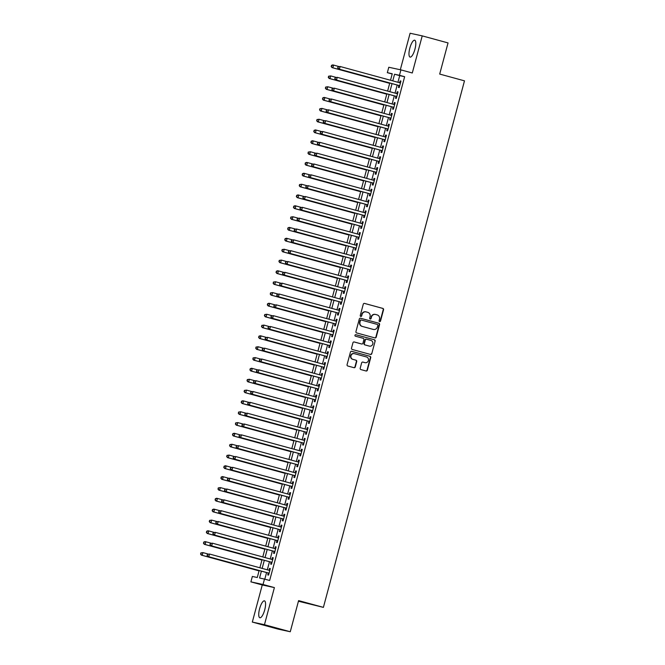 <?xml version="1.0" encoding="UTF-8"?>
<svg xmlns="http://www.w3.org/2000/svg" width="665" height="665" viewBox="0 0 665 665"><rect width="100%" height="100%" fill="white"/><g stroke="black" fill="none" stroke-linecap="round" stroke-linejoin="round"><path stroke-width="1" d="M379.615 321.594A0.773 0.732 102.2 0 0 380.521 321.045L383.547 309.74A1.097 1.047 102.2 0 0 382.824 308.402L364.578 303.423A1.097 1.047 102.2 0 0 363.273 304.204L360.247 315.509A0.773 0.732 102.2 0 0 360.796 316.457A0.773 0.732 102.2 0 0 361.669 315.892L362.059 314.429A3.525 3.358 102.2 0 1 366.216 311.918L367.737 312.334A3.525 3.358 102.2 0 1 370.064 316.615L369.674 318.078A0.773 0.732 102.2 0 0 370.222 319.025A0.773 0.732 102.2 0 0 371.095 318.469L371.486 317.006A3.525 3.358 102.2 0 1 375.642 314.487L377.163 314.902A3.525 3.358 102.2 0 1 379.491 319.192L379.1 320.655A0.773 0.732 102.2 0 0 379.615 321.594M379.491 321.544A0.773 0.732 102.2 0 0 380.197 320.971L383.223 309.674A1.097 1.047 102.2 0 0 382.491 308.336L364.387 303.39M360.638 316.399A0.773 0.732 102.2 0 0 361.336 315.825L362.059 314.429M370.064 318.976A0.773 0.732 102.2 0 0 370.762 318.394L371.486 317.006M264.72 609.855A8.753 2.61 -74.7 0 0 264.462 600.861A8.753 2.61 -74.7 0 0 259.599 608.749A8.753 2.61 -74.7 0 0 259.857 617.743A8.753 2.61 -74.7 0 0 264.72 609.855M414.943 49.202A8.753 2.61 -74.7 0 0 414.686 40.208A8.753 2.61 -74.7 0 0 409.831 48.096A8.753 2.61 -74.7 0 0 410.081 57.09A8.753 2.61 -74.7 0 0 414.943 49.202M360.206 368.244A1.097 1.047 102.2 0 0 360.929 369.59L366.049 370.987A1.097 1.047 102.2 0 0 367.354 370.197L370.713 357.654A1.097 1.047 102.2 0 0 369.981 356.307L351.735 351.328A1.097 1.047 102.2 0 0 350.438 352.118L347.08 364.661A1.097 1.047 102.2 0 0 347.803 365.999L353.988 367.695A1.097 1.047 102.2 0 0 355.285 366.905L356.723 361.536A1.097 1.047 102.2 0 0 355.999 360.197L352.932 359.358A2.943 2.81 102.2 0 1 350.962 355.841A2.943 2.81 102.2 0 1 354.453 353.672L366.465 356.947A2.943 2.81 102.2 0 1 368.435 360.463A2.943 2.81 102.2 0 1 364.944 362.641L362.94 362.093A1.097 1.047 102.2 0 0 361.644 362.874L360.206 368.244M290.264 631.75L278.136 629.123L252.318 622.074L264.454 624.701L290.264 631.75L298.61 600.603L323.398 607.369L464.486 80.847L439.698 74.073L448.044 42.926L422.225 35.877L412.283 72.984L400.92 69.883L399.474 75.303L404.636 76.708L269.649 580.487L264.487 579.074L263.032 584.493L250.904 581.867L252.351 576.447L257.272 577.511L259.142 570.528M264.454 624.701L274.396 587.594L263.032 584.493M374.91 337.911A1.097 1.047 102.2 0 0 376.215 337.13L379.574 324.578A1.097 1.047 102.2 0 0 378.842 323.24L360.596 318.252A1.097 1.047 102.2 0 0 359.3 319.042L355.941 331.594A1.097 1.047 102.2 0 0 356.664 332.932L374.91 337.911M375.143 341.112L371.785 353.664A1.097 1.047 102.2 0 1 370.48 354.453L352.234 349.466A1.097 1.047 102.2 0 1 351.511 348.128L352.949 342.758A1.097 1.047 102.2 0 1 354.246 341.968L361.644 343.988A1.097 1.047 102.2 0 0 362.94 343.207L363.896 339.64A1.097 1.047 102.2 0 0 363.173 338.302L355.467 336.199A0.773 0.732 102.2 0 1 354.952 335.276A0.773 0.732 102.2 0 1 355.866 334.711L374.412 339.773A1.097 1.047 102.2 0 1 375.143 341.112L371.785 353.664M422.225 35.877L410.097 33.25L400.313 69.75M398.9 85.494L398.393 87.389L399.208 87.572L400.953 81.072L400.131 80.897L399.632 82.743M395.991 96.334L395.484 98.229L396.307 98.403L398.044 91.903L397.229 91.728L396.731 93.582M393.09 107.165L392.583 109.06L393.406 109.243L395.143 102.743L394.328 102.56L393.83 104.413M390.189 117.996L389.682 119.891L390.496 120.074L392.242 113.574L391.419 113.391L390.929 115.244M387.288 128.835L386.781 130.731L387.595 130.905L389.341 124.405L388.518 124.23L388.019 126.084M384.378 139.667L383.871 141.562L384.694 141.736L386.44 135.236L385.617 135.061L385.118 136.915M381.477 150.498L380.97 152.393L381.793 152.576L383.53 146.076L382.716 145.893L382.217 147.746M378.576 161.337L378.069 163.233L378.892 163.407L380.629 156.907L379.806 156.732L379.316 158.586M375.675 172.169L375.168 174.064L375.983 174.238L377.728 167.738L376.905 167.563L376.415 169.417M372.774 183L372.259 184.895L373.082 185.078L374.827 178.577L374.004 178.395L373.506 180.248M369.865 193.839L369.358 195.734L370.181 195.909L371.918 189.409L371.103 189.234L370.604 191.088M366.964 204.67L366.457 206.566L367.279 206.74L369.017 200.24L368.202 200.065L367.703 201.919M364.063 215.502L363.556 217.397L364.37 217.58L366.116 211.079L365.293 210.896L364.802 212.75M361.162 226.341L360.654 228.236L361.469 228.411L363.215 221.91L362.392 221.736L361.893 223.59M358.252 237.172L357.745 239.068L358.568 239.242L360.305 232.742L359.491 232.567L358.992 234.421M355.351 248.003L354.844 249.899L355.667 250.082L357.404 243.581L356.59 243.398L356.091 245.252M352.45 258.843L351.943 260.738L352.766 260.913L354.503 254.412L353.68 254.238L353.19 256.091M349.549 269.674L349.042 271.569L349.857 271.744L351.602 265.244L350.779 265.069L350.28 266.923M346.648 280.505L346.132 282.401L346.955 282.583L348.701 276.083L347.878 275.9L347.379 277.754M343.738 291.345L343.231 293.24L344.054 293.415L345.792 286.914L344.977 286.74L344.478 288.593M340.837 302.176L340.33 304.071L341.153 304.246L342.891 297.745L342.076 297.571L341.577 299.425M337.936 313.007L337.429 314.902L338.244 315.085L339.99 308.585L339.167 308.402L338.676 310.256M335.035 323.847L334.528 325.742L335.343 325.916L337.089 319.416L336.266 319.242L335.767 321.095M332.126 334.678L331.619 336.573L332.442 336.748L334.179 330.247L333.365 330.073L332.866 331.926M329.225 345.509L328.718 347.404L329.541 347.587L331.278 341.087L330.463 340.904L329.965 342.758M326.324 356.34L325.817 358.244L326.631 358.418L328.377 351.918L327.554 351.743L327.064 353.597M323.423 367.18L322.916 369.075L323.73 369.25L325.476 362.749L324.653 362.575L324.154 364.428M320.522 378.011L320.006 379.906L320.829 380.089L322.575 373.589L321.752 373.406L321.253 375.26M317.612 388.842L317.105 390.746L317.928 390.92L319.666 384.42L318.851 384.245L318.352 386.091M314.711 399.682L314.204 401.577L315.027 401.751L316.764 395.251L315.95 395.077L315.451 396.93M311.81 410.513L311.303 412.408L312.118 412.591L313.863 406.091L313.04 405.908L312.55 407.761M308.909 421.344L308.402 423.248L309.217 423.422L310.962 416.922L310.139 416.747L309.641 418.593M306 432.183L305.493 434.079L306.316 434.253L308.053 427.753L307.238 427.578L306.74 429.432M303.099 443.015L302.592 444.91L303.415 445.093L305.152 438.592L304.337 438.41L303.839 440.263M300.198 453.846L299.691 455.741L300.505 455.924L302.251 449.424L301.428 449.241L300.937 451.094M297.297 464.685L296.79 466.581L297.604 466.755L299.35 460.255L298.527 460.08L298.028 461.934M294.396 475.517L293.88 477.412L294.703 477.595L296.449 471.094L295.626 470.911L295.127 472.765M291.486 486.348L290.979 488.243L291.802 488.426L293.539 481.925L292.725 481.743L292.226 483.596M288.585 497.187L288.078 499.082L288.901 499.257L290.638 492.757L289.824 492.582L289.325 494.436M285.684 508.018L285.177 509.914L285.992 510.088L287.737 503.588L286.914 503.413L286.424 505.267M282.783 518.85L282.276 520.745L283.091 520.928L284.836 514.427L284.013 514.245L283.514 516.098M279.874 529.689L279.366 531.584L280.189 531.759L281.927 525.259L281.112 525.084L280.613 526.938M276.973 540.52L276.465 542.416L277.288 542.59L279.026 536.09L278.211 535.915L277.712 537.769M274.071 551.351L273.564 553.247L274.379 553.43L276.125 546.929L275.302 546.746L274.811 548.6M271.17 562.191L270.663 564.086L271.478 564.261L273.224 557.76L272.401 557.586L271.902 559.44M404.636 76.708L399.715 75.644L397.936 82.285M397.196 85.037L395.035 93.117M394.295 95.868L392.134 103.948M391.394 106.699L389.225 114.787M388.493 117.539L386.323 125.619M385.592 128.37L383.422 136.45M382.683 139.201L380.521 147.289M379.781 150.041L377.62 158.12M376.88 160.872L374.711 168.952M373.979 171.703L371.81 179.791M371.07 182.543L368.909 190.622M368.169 193.374L366.008 201.453M365.268 204.205L363.098 212.293M362.367 215.044L360.197 223.124M359.466 225.876L357.296 233.955M356.556 236.707L354.395 244.795M353.655 247.546L351.494 255.626M350.754 258.377L348.585 266.457M347.853 269.209L345.684 277.297M344.944 280.04L342.783 288.128M342.043 290.879L339.882 298.959M339.142 301.711L336.972 309.79M336.241 312.542L334.071 320.63M333.34 323.381L331.17 331.461M330.43 334.212L328.269 342.292M327.529 345.044L325.368 353.132M324.628 355.883L322.459 363.963M321.727 366.714L319.557 374.794M318.818 377.545L316.656 385.634M315.917 388.385L313.755 396.465M313.016 399.216L310.846 407.296M310.114 410.047L307.945 418.135M307.213 420.887L305.044 428.967M304.304 431.718L302.143 439.798M301.403 442.549L299.242 450.637M298.502 453.389L296.332 461.468M295.601 464.22L293.431 472.3M292.691 475.051L290.53 483.139M289.79 485.891L287.629 493.97M286.889 496.722L284.72 504.801M283.988 507.553L281.819 515.641M281.079 518.392L278.918 526.472M278.178 529.224L276.017 537.303M275.277 540.055L273.115 548.143M272.376 550.894L270.206 558.974M269.475 561.726L267.305 569.805M266.565 572.557L264.803 579.165M268.269 573.022L267.754 574.917L268.577 575.092L270.322 568.592L269.5 568.417L269.001 570.271M298.444 601.235L323.398 607.369M274.396 587.594L262.259 584.967L252.318 622.074M262.259 584.967L250.904 581.867M392.192 73.998L387.338 72.668L388.792 67.256L400.92 69.883M261.403 571.152L259.566 578.01L264.487 579.074M399.474 75.303L394.553 74.239L392.774 80.872M392.034 83.624L389.873 91.704M389.133 94.455L386.972 102.543M386.232 105.294L384.062 113.374M383.331 116.126L381.161 124.205M380.422 126.957L378.26 135.045M377.521 137.796L375.359 145.876M374.619 148.628L372.45 156.707M371.718 159.459L369.549 167.547M368.809 170.298L366.648 178.378M365.908 181.129L363.747 189.209M363.007 191.961L360.846 200.049M360.106 202.8L357.936 210.88M357.205 213.631L355.035 221.711M354.295 224.462L352.134 232.55M351.394 235.302L349.233 243.382M348.493 246.133L346.324 254.213M345.592 256.964L343.423 265.052M342.683 267.804L340.522 275.884M339.782 278.635L337.621 286.715M336.881 289.466L334.711 297.554M333.98 300.306L331.81 308.385M331.079 311.137L328.909 319.217M328.169 321.968L326.008 330.056M325.268 332.808L323.107 340.887M322.367 343.639L320.197 351.719M319.466 354.47L317.296 362.55M316.557 365.301L314.395 373.389M313.656 376.141L311.494 384.22M310.755 386.972L308.585 395.052M307.853 397.803L305.684 405.891M304.952 408.643L302.783 416.722M302.043 419.474L299.882 427.553M299.142 430.305L296.981 438.393M296.241 441.144L294.071 449.224M293.34 451.976L291.17 460.055M290.43 462.807L288.269 470.895M287.529 473.646L285.368 481.726M284.628 484.477L282.459 492.557M281.727 495.309L279.558 503.397M278.826 506.148L276.657 514.228M275.917 516.979L273.756 525.059M273.016 527.811L270.854 535.899M270.115 538.65L267.945 546.73M267.214 549.481L265.044 557.561M264.304 560.312L262.143 568.4M390.513 80.257L392.259 73.74L387.338 72.668M259.882 567.777L262.043 559.697M262.783 556.946L264.944 548.866M265.684 546.115L267.854 538.027M268.585 535.275L270.755 527.195M271.495 524.444L273.656 516.364M274.396 513.613L276.557 505.525M277.297 502.773L279.466 494.694M280.198 491.942L282.367 483.862M283.099 481.111L285.268 473.023M286.008 470.271L288.169 462.192M288.909 459.44L291.071 451.36M291.81 448.609L293.98 440.521M294.711 437.769L296.881 429.69M297.621 426.938L299.782 418.859M300.522 416.107L302.683 408.019M303.423 405.268L305.592 397.188M306.324 394.436L308.494 386.357M309.225 383.605L311.395 375.517M312.134 372.766L314.296 364.686M315.035 361.935L317.197 353.855M317.937 351.103L320.106 343.024M320.838 340.272L323.007 332.184M323.747 329.433L325.908 321.353M326.648 318.601L328.809 310.522M329.549 307.77L331.719 299.682M332.45 296.931L334.62 288.851M335.36 286.1L337.521 278.02M338.261 275.268L340.422 267.18M341.162 264.429L343.323 256.349M344.063 253.598L346.232 245.518M346.964 242.767L349.133 234.679M349.873 231.927L352.034 223.847M352.774 221.096L354.935 213.016M355.675 210.265L357.845 202.177M358.576 199.425L360.746 191.345M361.486 188.594L363.647 180.514M364.387 177.763L366.548 169.675M367.288 166.923L369.457 158.844M370.189 156.092L372.358 148.012M373.09 145.261L375.26 137.173M375.999 134.421L378.161 126.342M378.9 123.59L381.062 115.511M381.801 112.759L383.971 104.671M384.703 101.92L386.872 93.84M387.612 91.088L389.773 83.009M399.715 75.644L394.553 74.239M400.131 80.897L400.937 81.113M397.229 91.728L398.036 91.945M394.328 102.56L395.135 102.784M391.419 113.391L392.234 113.615M388.518 124.23L389.324 124.446M385.617 135.061L386.423 135.286M382.716 145.893L383.522 146.117M379.806 156.732L380.621 156.948M376.905 167.563L377.712 167.788M374.004 178.395L374.811 178.619M371.103 189.234L371.91 189.45M368.202 200.065L369.009 200.29M365.293 210.896L366.107 211.121M362.392 221.736L363.198 221.952M359.491 232.567L360.297 232.792M356.59 243.398L357.396 243.623M353.68 254.238L354.495 254.454M350.779 265.069L351.586 265.293M347.878 275.9L348.684 276.125M344.977 286.74L345.783 286.956M342.076 297.571L342.882 297.795M339.167 308.402L339.981 308.627M336.266 319.242L337.072 319.458M333.365 330.073L334.171 330.289M330.463 340.904L331.27 341.128M327.554 351.743L328.369 351.96M324.653 362.575L325.459 362.791M321.752 373.406L322.558 373.63M318.851 384.245L319.657 384.461M315.95 395.077L316.756 395.293M313.04 405.908L313.855 406.132M310.139 416.747L310.946 416.963M307.238 427.578L308.045 427.795M304.337 438.41L305.144 438.634M301.428 449.241L302.243 449.465M298.527 460.08L299.333 460.296M295.626 470.911L296.432 471.136M292.725 481.743L293.531 481.967M289.824 492.582L290.63 492.798M286.914 503.413L287.721 503.638M284.013 514.245L284.82 514.469M281.112 525.084L281.918 525.3M278.211 535.915L279.017 536.14M275.302 546.746L276.116 546.971M272.401 557.586L273.207 557.802M269.5 568.417L270.306 568.642M375.309 314.42A3.525 3.358 102.2 0 0 371.161 316.939M365.883 311.843A3.525 3.358 102.2 0 0 361.727 314.362M374.769 337.878A1.097 1.047 102.2 0 0 375.883 337.055L379.25 324.503A1.097 1.047 102.2 0 0 378.518 323.165L360.413 318.227M377.845 325.36A0.773 0.732 102.2 0 0 377.329 324.42L361.311 320.048A0.773 0.732 102.2 0 0 360.405 320.597L359.989 322.143A3.525 3.358 102.2 0 0 362.325 326.432L373.273 329.416A3.525 3.358 102.2 0 0 377.429 326.906L377.845 325.36M360.954 319.973L360.987 319.981A0.773 0.732 102.2 0 0 360.081 320.53L360.405 320.597M372.949 329.35L373.273 329.416A3.525 3.358 102.2 0 1 372.949 329.35L362.001 326.357A3.525 3.358 102.2 0 1 359.665 322.068L360.081 320.53M370.339 354.412A1.097 1.047 102.2 0 0 371.452 353.589M354.063 341.935L361.319 343.921A1.097 1.047 102.2 0 0 361.419 343.938M355.709 334.686L374.412 339.773M369.324 346.091A2.943 2.81 102.2 0 0 372.816 343.913A2.943 2.81 102.2 0 0 370.846 340.397L366.615 339.241A1.097 1.047 102.2 0 0 365.318 340.031L364.362 343.589A1.097 1.047 102.2 0 0 365.093 344.935L368.992 346.016A2.943 2.81 102.2 0 0 369.275 346.074M366.515 339.216L366.29 339.175A1.097 1.047 102.2 0 0 364.985 339.956L365.318 340.031M368.992 346.016L364.761 344.861A1.097 1.047 102.2 0 1 364.038 343.522L364.985 339.956M374.819 341.045A1.097 1.047 102.2 0 0 374.087 339.707M364.894 362.625A2.943 2.81 102.2 0 1 364.62 362.566L362.757 362.059M354.129 353.597A2.943 2.81 102.2 0 0 350.638 355.775A2.943 2.81 102.2 0 0 352.6 359.283L352.932 359.358M353.847 367.654A1.097 1.047 102.2 0 0 354.96 366.831L356.398 361.461A1.097 1.047 102.2 0 0 355.667 360.122L352.6 359.283M365.908 370.945A1.097 1.047 102.2 0 0 367.022 370.131L370.388 357.579A1.097 1.047 102.2 0 0 369.657 356.24L351.552 351.295M338.818 66.508L333.572 65.079L332.849 67.788L332.026 67.606L389.682 83.349M331.478 66.558L331.769 65.469L331.153 66.483L332.849 67.788L389.69 83.308M331.436 65.403L332.758 64.904L333.572 65.079L331.769 65.469M332.026 67.606L331.153 66.483M337.995 66.824L337.704 67.905L337.995 66.824L340.131 66.5L400.446 82.967M338.327 66.891L340.131 66.5L339.408 69.21L338.585 69.027L399.707 85.719M399.715 85.677L339.408 69.21L338.036 67.98M337.704 67.905L338.585 69.027M335.916 77.34L330.671 75.91L329.948 78.62L329.125 78.445L386.781 94.181M328.577 77.389L328.867 76.309L328.244 77.315L329.948 78.62L386.789 94.139M328.535 76.234L330.671 75.91L328.867 76.309M329.125 78.445L328.244 77.315M333.007 88.179L327.77 86.749L327.039 89.451L326.224 89.276L383.88 105.02M325.675 88.221L325.958 87.14L325.343 88.154L327.039 89.451L383.888 104.979M325.634 87.065L327.77 86.749L325.958 87.14M326.224 89.276L325.343 88.154M330.106 99.01L324.869 97.58L324.138 100.29L323.323 100.107L380.97 115.851M322.766 99.06L323.057 97.971L322.442 98.985L324.138 100.29L380.987 115.81M322.733 97.905L324.046 97.406L324.869 97.58L323.057 97.971M323.323 100.107L322.442 98.985M327.205 109.841L321.96 108.412L321.237 111.122L320.414 110.947L378.069 126.683M319.865 109.891L320.156 108.811L319.541 109.816L321.237 111.122L378.086 126.641M319.832 108.736L321.96 108.412L320.156 108.811M320.414 110.947L319.541 109.816M335.094 77.655L334.803 78.736L335.094 77.655L337.23 77.331L397.537 93.798M335.418 77.73L337.23 77.331L336.498 80.041L335.684 79.867L396.806 96.55M396.814 96.508L336.498 80.041L335.135 78.811M334.803 78.736L335.684 79.867M332.192 88.487L331.901 89.576L332.192 88.487L334.329 88.171L394.636 104.638M332.517 88.561L334.329 88.171L333.597 90.872L332.783 90.698L393.896 107.389M393.913 107.339L333.597 90.872L332.226 89.642M331.901 89.576L332.783 90.698M329.291 99.326L329 100.407L329.291 99.326L331.419 99.002L391.735 115.469M329.616 99.393L331.419 99.002L330.696 101.712L329.873 101.529L390.995 118.22M391.012 118.179L330.696 101.712L329.325 100.481M329 100.407L329.873 101.529M326.382 110.157L326.091 111.238L326.382 110.157L328.518 109.833L388.834 126.3M326.715 110.232L328.518 109.833L327.795 112.543L326.972 112.368L388.094 129.052M388.102 129.01L327.795 112.543L326.424 111.313M326.091 111.238L326.972 112.368M324.304 120.681L319.059 119.251L318.336 121.953L317.513 121.778L375.168 137.522M316.964 120.722L317.255 119.642L316.631 120.656L318.336 121.953L375.176 137.48M316.922 119.567L319.059 119.251L317.255 119.642M317.513 121.778L316.631 120.656M323.481 120.988L323.19 122.077L323.481 120.988L325.617 120.673L385.924 137.14M323.813 121.063L325.617 120.673L324.894 123.374L324.071 123.2L385.193 139.891M385.201 139.841L324.894 123.374L323.522 122.144M323.19 122.077L324.071 123.2M321.403 131.512L316.158 130.082L315.434 132.792L314.612 132.609L372.267 148.353M314.063 131.554L314.354 130.473L313.73 131.487L315.434 132.792L372.275 148.312M314.021 130.406L315.335 129.908L316.158 130.082L314.354 130.473M314.612 132.609L313.73 131.487M320.58 131.828L320.289 132.909L320.58 131.828L322.716 131.504L383.023 147.971M320.904 131.894L322.716 131.504L321.985 134.214L321.17 134.031L382.284 150.722M382.3 150.681L321.985 134.214L320.613 132.975M320.289 132.909L321.17 134.031M318.493 142.343L313.257 140.914L312.525 143.623L311.71 143.449L369.358 159.184M311.154 142.393L311.444 141.304L310.829 142.318L312.525 143.623L369.374 159.143M311.12 141.238L312.434 140.739L313.257 140.914L311.444 141.304M311.71 143.449L310.829 142.318M317.679 142.659L317.388 143.74L317.679 142.659L319.807 142.335L380.122 158.802M318.003 142.726L319.807 142.335L319.084 145.045L318.261 144.87L379.382 161.553M379.399 161.512L319.084 145.045L317.712 143.815M317.388 143.74L318.261 144.87M315.592 153.183L310.347 151.753L309.624 154.455L308.809 154.28L366.457 170.024M308.252 153.224L308.543 152.144L307.928 153.158L309.624 154.455L366.473 169.982M308.219 152.069L310.347 151.753L308.543 152.144M308.809 154.28L307.928 153.158M314.769 153.49L314.487 154.579L314.769 153.49L316.906 153.174L377.221 169.642M315.102 153.565L316.906 153.174L316.183 155.876L315.36 155.701L376.481 172.393M376.49 172.343L316.183 155.876L314.811 154.646M314.487 154.579L315.36 155.701M312.691 164.014L307.446 162.584L306.723 165.294L305.9 165.111L363.556 180.855M305.351 164.056L305.642 162.975L305.027 163.989L306.723 165.294L363.564 180.814M305.31 162.908L306.632 162.41L307.446 162.584L305.642 162.975M305.9 165.111L305.027 163.989M311.868 164.33L311.577 165.41L311.868 164.33L314.005 164.006L374.312 180.473M312.201 164.396L314.005 164.006L313.281 166.716L312.459 166.533L373.58 183.224M373.589 183.183L313.281 166.716L311.91 165.477M311.577 165.41L312.459 166.533M309.79 174.845L304.545 173.415L303.822 176.125L302.999 175.951L360.654 191.686M302.45 174.895L302.741 173.806L302.118 174.82L303.822 176.125L360.663 191.645M302.409 173.74L303.722 173.241L304.545 173.415L302.741 173.806M302.999 175.951L302.118 174.82M308.967 175.161L308.676 176.242L308.967 175.161L311.104 174.837L371.411 191.304M309.291 175.228L311.104 174.837L310.372 177.547L309.558 177.372L370.679 194.055M370.688 194.014L310.372 177.547L309.009 176.316M308.676 176.242L309.558 177.372M306.881 185.685L301.644 184.255L300.913 186.956L300.098 186.782L357.753 202.526M299.549 185.726L299.832 184.646L299.217 185.66L300.913 186.956L357.762 202.476M299.508 184.571L301.644 184.255L299.832 184.646M300.098 186.782L299.217 185.66M306.066 185.992L305.775 187.081L306.066 185.992L308.194 185.676L368.51 202.143M306.39 186.067L308.194 185.676L307.471 188.378L306.656 188.203L367.77 204.895M367.787 204.845L307.471 188.378L306.1 187.148M305.775 187.081L306.656 188.203M303.98 196.516L298.743 195.086L298.011 197.796L297.197 197.613L354.844 213.357M296.64 196.557L296.931 195.477L296.316 196.491L298.011 197.796L354.861 213.315M296.607 195.41L297.92 194.903L298.743 195.086L296.931 195.477M297.197 197.613L296.316 196.491M303.165 196.832L302.874 197.912L303.165 196.832L305.293 196.508L365.609 212.975M303.489 196.898L305.293 196.508L304.57 199.217L303.747 199.035L364.869 215.726M364.885 215.684L304.57 199.217L303.198 197.979M302.874 197.912L303.747 199.035M300.256 207.663L299.965 208.744L300.256 207.663L302.392 207.339L362.708 223.806M300.588 207.729L302.392 207.339L301.669 210.049L300.846 209.874L361.968 226.557M361.976 226.516L301.669 210.049L300.297 208.818M299.965 208.744L300.846 209.874M297.355 218.494L297.064 219.583L297.355 218.494L299.491 218.17L359.798 234.637M297.687 218.569L299.491 218.17L298.768 220.88L297.945 220.705L359.067 237.388M359.075 237.347L298.768 220.88L297.396 219.65M297.064 219.583L297.945 220.705M301.079 207.347L295.834 205.917L295.11 208.627L294.287 208.453L351.943 224.188M293.739 207.397L294.03 206.308L293.415 207.322L295.11 208.627L351.951 224.147M293.706 206.241L295.019 205.743L295.834 205.917L294.03 206.308M294.287 208.453L293.415 207.322M298.178 218.187L292.933 216.748L292.209 219.458L291.386 219.284L349.042 235.028M290.838 218.228L291.129 217.147L290.505 218.162L292.209 219.458L349.05 234.978M290.796 217.073L292.933 216.748L291.129 217.147M291.386 219.284L290.505 218.162M295.277 229.018L290.031 227.588L289.308 230.298L288.485 230.115L346.141 245.859M287.937 229.059L288.228 227.979L287.604 228.993L289.308 230.298L346.149 245.817M287.895 227.912L289.209 227.405L290.031 227.588L288.228 227.979M288.485 230.115L287.604 228.993M294.454 229.334L294.163 230.414L294.454 229.334L296.59 229.009L356.897 245.476M294.778 229.4L296.59 229.009L295.859 231.719L295.044 231.536L356.157 248.228M356.174 248.186L295.859 231.719L294.487 230.481M294.163 230.414L295.044 231.536M292.367 239.849L287.13 238.419L286.399 241.129L285.584 240.954L343.231 256.69M285.027 239.899L285.318 238.81L284.703 239.824L286.399 241.129L343.248 256.648M284.994 238.743L286.307 238.245L287.13 238.419L285.318 238.81M285.584 240.954L284.703 239.824M291.553 240.165L291.262 241.245L291.553 240.165L293.681 239.841L353.996 256.308M291.877 240.231L293.681 239.841L292.957 242.55L292.135 242.376L353.256 259.059M353.273 259.018L292.957 242.55L291.586 241.32M291.262 241.245L292.135 242.376M289.466 250.688L284.221 249.25L283.498 251.96L282.675 251.786L340.33 267.529M282.126 250.73L282.417 249.649L281.802 250.655L283.498 251.96L340.347 267.48M282.093 249.575L284.221 249.25L282.417 249.649M282.675 251.786L281.802 250.655M288.643 250.996L288.361 252.077L288.643 250.996L290.78 250.672L351.095 267.139M288.976 251.071L290.78 250.672L290.056 253.382L289.233 253.207L350.355 269.89M350.364 269.849L290.056 253.382L288.685 252.151M288.361 252.077L289.233 253.207M286.565 261.52L281.32 260.09L280.597 262.8L279.774 262.617L337.429 278.361M279.225 261.561L279.516 260.481L278.901 261.495L280.597 262.8L337.438 278.319M279.184 260.406L281.32 260.09L279.516 260.481M279.774 262.617L278.901 261.495M285.742 261.827L285.451 262.916L285.742 261.827L287.879 261.511L348.186 277.978M286.075 261.902L287.879 261.511L287.155 264.221L286.332 264.038L347.454 280.73M347.463 280.688L287.155 264.221L285.784 262.983M285.451 262.916L286.332 264.038M283.664 272.351L278.419 270.921L277.696 273.631L276.873 273.456L334.528 289.192M276.324 272.401L276.615 271.312L275.992 272.326L277.696 273.631L334.537 289.15M276.283 271.245L277.596 270.746L278.419 270.921L276.615 271.312M276.873 273.456L275.992 272.326M282.841 272.667L282.55 273.747L282.841 272.667L284.977 272.342L345.285 288.81M283.165 272.733L284.977 272.342L284.246 275.052L283.431 274.878L344.553 291.561M344.561 291.519L284.246 275.052L282.874 273.822M282.55 273.747L283.431 274.878M280.755 283.19L275.518 281.752L274.786 284.462L273.972 284.288L331.627 300.031M273.423 283.232L273.706 282.151L273.091 283.157L274.786 284.462L331.635 299.982M273.382 282.076L275.518 281.752L273.706 282.151M273.972 284.288L273.091 283.157M279.94 283.498L279.649 284.578L279.94 283.498L282.068 283.174L342.384 299.641M280.264 283.573L282.068 283.174L281.345 285.884L280.53 285.709L341.644 302.392M341.66 302.351L281.345 285.884L279.973 284.653M279.649 284.578L280.53 285.709M277.854 294.021L272.608 292.592L271.885 295.302L271.071 295.119L328.718 310.863M270.514 294.063L270.805 292.982L270.19 293.997L271.885 295.302L328.734 310.821M270.48 292.908L272.608 292.592L270.805 292.982M271.071 295.119L270.19 293.997M277.039 294.329L276.748 295.418L277.039 294.329L279.167 294.013L339.483 310.48M277.363 294.404L279.167 294.013L278.444 296.723L277.621 296.54L338.743 313.232M338.751 313.19L278.444 296.723L277.072 295.484M276.748 295.418L277.621 296.54M274.953 304.853L269.707 303.423L268.984 306.133L268.161 305.958L325.817 321.694M267.613 304.903L267.904 303.814L267.288 304.828L268.984 306.133L325.825 321.652M267.579 303.747L268.893 303.248L269.707 303.423L267.904 303.814M268.161 305.958L267.288 304.828M274.13 305.168L273.839 306.249L274.13 305.168L276.266 304.844L336.581 321.311M274.462 305.235L276.266 304.844L275.543 307.554L274.72 307.38L335.842 324.063M335.85 324.021L275.543 307.554L274.171 306.324M273.839 306.249L274.72 307.38M272.051 315.692L266.806 314.254L266.083 316.964L265.26 316.789L322.916 332.533M264.712 315.734L265.002 314.653L264.379 315.659L266.083 316.964L322.924 332.483M264.67 314.578L266.806 314.254L265.002 314.653M265.26 316.789L264.379 315.659M269.15 326.523L263.905 325.094L263.182 327.803L262.359 327.621L320.015 343.364M261.81 326.565L262.101 325.484L261.478 326.498L263.182 327.803L320.023 343.323M261.769 325.409L263.905 325.094L262.101 325.484M262.359 327.621L261.478 326.498M266.241 337.354L261.004 335.925L260.273 338.635L259.458 338.46L317.105 354.196M258.901 337.404L259.192 336.315L258.577 337.33L260.273 338.635L317.122 354.154M258.868 336.249L260.181 335.75L261.004 335.925L259.192 336.315M259.458 338.46L258.577 337.33M271.229 316L270.938 317.08L271.229 316L273.365 315.675L333.672 332.143M271.561 316.075L273.365 315.675L272.633 318.385L271.819 318.211L332.941 334.894M332.949 334.852L272.633 318.385L271.27 317.155M270.938 317.08L271.819 318.211M268.328 326.831L268.037 327.92L268.328 326.831L270.464 326.515L330.771 342.982M268.652 326.906L270.464 326.515L269.732 329.225L268.918 329.042L330.031 345.734M330.048 345.692L269.732 329.225L268.361 327.986M268.037 327.92L268.918 329.042M265.426 337.67L265.135 338.751L265.426 337.67L267.554 337.346L327.87 353.813M265.751 337.737L267.554 337.346L266.831 340.056L266.008 339.882L327.13 356.565M327.147 356.523L266.831 340.056L265.46 338.826M265.135 338.751L266.008 339.882M263.34 348.194L258.095 346.756L257.372 349.466L256.549 349.291L314.204 365.027M256 348.236L256.291 347.155L255.676 348.161L257.372 349.466L314.221 364.985M255.967 347.08L258.095 346.756L256.291 347.155M256.549 349.291L255.676 348.161M262.517 348.502L262.226 349.582L262.517 348.502L264.653 348.177L324.969 364.644M262.85 348.576L264.653 348.177L263.93 350.887L263.107 350.713L324.229 367.396M324.237 367.354L263.93 350.887L262.559 349.657M262.226 349.582L263.107 350.713M260.439 359.025L255.194 357.595L254.471 360.305L253.648 360.122L311.303 375.866M253.099 359.067L253.39 357.986L252.775 359L254.471 360.305L311.311 375.825M253.057 357.911L255.194 357.595L253.39 357.986M253.648 360.122L252.775 359M259.616 359.333L259.325 360.422L259.616 359.333L261.752 359.017L322.06 375.484M259.949 359.408L261.752 359.017L261.029 361.727L260.206 361.544L321.328 378.235M321.336 378.194L261.029 361.727L259.658 360.488M259.325 360.422L260.206 361.544M257.538 369.856L252.293 368.427L251.57 371.137L250.747 370.954L308.402 386.697M250.198 369.906L250.489 368.817L249.865 369.831L251.57 371.137L308.41 386.656M250.156 368.751L251.47 368.252L252.293 368.427L250.489 368.817M250.747 370.954L249.865 369.831M256.715 370.172L256.424 371.253L256.715 370.172L258.851 369.848L319.158 386.315M257.039 370.239L258.851 369.848L258.12 372.558L257.305 372.375L318.427 389.067M318.435 389.025L258.12 372.558L256.748 371.328M256.424 371.253L257.305 372.375M254.629 380.696L249.392 379.258L248.66 381.968L247.846 381.793L305.501 397.529M247.289 380.737L247.579 379.657L246.964 380.663L248.66 381.968L305.509 397.487M247.255 379.582L249.392 379.258L247.579 379.657M247.846 381.793L246.964 380.663M253.814 381.003L253.523 382.084L253.814 381.003L255.942 380.679L316.257 397.146M254.138 381.078L255.942 380.679L255.219 383.389L254.404 383.215L315.518 399.898M315.534 399.856L255.219 383.389L253.847 382.159M253.523 382.084L254.404 383.215M251.727 391.527L246.482 390.097L245.759 392.799L244.944 392.624L302.592 408.368M244.388 391.569L244.678 390.488L244.063 391.502L245.759 392.799L302.608 408.327M244.354 390.413L246.482 390.097L244.678 390.488M244.944 392.624L244.063 391.502M248.826 402.358L243.581 400.929L242.858 403.638L242.035 403.456L299.691 419.199M241.486 402.408L241.777 401.319L241.162 402.333L242.858 403.638L299.699 419.158M241.453 401.253L242.767 400.754L243.581 400.929L241.777 401.319M242.035 403.456L241.162 402.333M245.925 413.198L240.68 411.76L239.957 414.47L239.134 414.295L296.79 430.031M238.585 413.239L238.876 412.159L238.253 413.165L239.957 414.47L296.798 429.989M238.544 412.084L240.68 411.76L238.876 412.159M239.134 414.295L238.253 413.165M250.913 391.835L250.622 392.924L250.913 391.835L253.041 391.519L313.356 407.986M251.237 391.909L253.041 391.519L252.318 394.22L251.495 394.046L312.617 410.737M312.625 410.687L252.318 394.22L250.946 392.99M250.622 392.924L251.495 394.046M248.003 402.674L247.713 403.755L248.003 402.674L250.14 402.35L310.455 418.817M248.336 402.741L250.14 402.35L249.417 405.06L248.594 404.877L309.715 421.568M309.724 421.527L249.417 405.06L248.045 403.83M247.713 403.755L248.594 404.877M245.102 413.505L244.811 414.586L245.102 413.505L247.239 413.181L307.546 429.648M245.427 413.58L247.239 413.181L246.507 415.891L245.693 415.716L306.814 432.4M306.823 432.358L246.507 415.891L245.144 414.661M244.811 414.586L245.693 415.716M243.024 424.029L237.779 422.599L237.048 425.301L236.233 425.126L293.888 440.87M235.684 424.071L235.975 422.99L235.352 424.004L237.048 425.301L293.897 440.829M235.643 422.915L237.779 422.599L235.975 422.99M236.233 425.126L235.352 424.004M242.201 424.337L241.91 425.425L242.201 424.337L244.338 424.021L304.645 440.488M242.525 424.411L244.338 424.021L243.606 426.722L242.792 426.548L303.905 443.239M303.922 443.189L243.606 426.722L242.235 425.492M241.91 425.425L242.792 426.548M240.115 434.86L234.878 433.43L234.147 436.14L233.332 435.957L290.979 451.701M232.775 434.91L233.066 433.821L232.451 434.835L234.147 436.14L290.996 451.66M232.742 433.755L234.055 433.256L234.878 433.43L233.066 433.821M233.332 435.957L232.451 434.835M239.3 435.176L239.009 436.257L239.3 435.176L241.428 434.852L301.744 451.319M239.624 435.243L241.428 434.852L240.705 437.562L239.882 437.379L301.004 454.07M301.021 454.029L240.705 437.562L239.334 436.331M239.009 436.257L239.882 437.379M237.214 445.691L231.969 444.262L231.245 446.971L230.423 446.797L288.078 462.532M229.874 445.741L230.165 444.661L229.55 445.666L231.245 446.971L288.095 462.491M229.841 444.586L231.969 444.262L230.165 444.661M230.423 446.797L229.55 445.666M236.391 446.007L236.1 447.088L236.391 446.007L238.527 445.683L298.843 462.15M236.723 446.082L238.527 445.683L237.804 448.393L236.981 448.218L298.103 464.901M298.111 464.86L237.804 448.393L236.432 447.163M236.1 447.088L236.981 448.218M234.313 456.531L229.068 455.101L228.344 457.803L227.521 457.628L285.177 473.372M226.973 456.572L227.264 455.492L226.64 456.506L228.344 457.803L285.185 473.33M226.931 455.417L229.068 455.101L227.264 455.492M227.521 457.628L226.64 456.506M233.49 456.838L233.199 457.927L233.49 456.838L235.626 456.523L295.933 472.99M233.822 456.913L235.626 456.523L234.903 459.224L234.08 459.05L295.202 475.741M295.21 475.691L234.903 459.224L233.531 457.994M233.199 457.927L234.08 459.05M231.412 467.362L226.166 465.932L225.443 468.642L224.62 468.459L282.276 484.203M224.072 467.404L224.363 466.323L223.739 467.337L225.443 468.642L282.284 484.162M224.03 466.256L225.344 465.758L226.166 465.932L224.363 466.323M224.62 468.459L223.739 467.337M230.589 467.678L230.298 468.758L230.589 467.678L232.725 467.354L293.032 483.821M230.913 467.744L232.725 467.354L231.994 470.064L231.179 469.881L292.301 486.572M292.309 486.531L231.994 470.064L230.622 468.833M230.298 468.758L231.179 469.881M228.502 478.193L223.265 476.763L222.534 479.473L221.719 479.299L279.366 495.034M221.162 478.243L221.453 477.154L220.838 478.168L222.534 479.473L279.383 494.993M221.129 477.088L222.443 476.589L223.265 476.763L221.453 477.154M221.719 479.299L220.838 478.168M227.688 478.509L227.397 479.59L227.688 478.509L229.816 478.185L290.131 494.652M228.012 478.576L229.816 478.185L229.093 480.895L228.278 480.72L289.391 497.403M289.408 497.362L229.093 480.895L227.721 479.664M227.397 479.59L228.278 480.72M225.601 489.033L220.356 487.603L219.633 490.305L218.818 490.13L276.465 505.874M218.261 489.074L218.552 487.994L217.937 489.008L219.633 490.305L276.482 505.832M218.228 487.919L220.356 487.603L218.552 487.994M218.818 490.13L217.937 489.008M224.778 489.34L224.496 490.429L224.778 489.34L226.915 489.024L287.23 505.491M225.111 489.415L226.915 489.024L226.191 491.726L225.369 491.551L286.49 508.243M286.499 508.193L226.191 491.726L224.82 490.496M224.496 490.429L225.369 491.551M222.7 499.864L217.455 498.434L216.732 501.144L215.909 500.961L273.564 516.705M215.36 499.905L215.651 498.825L215.036 499.839L216.732 501.144L273.573 516.663M215.327 498.758L216.64 498.26L217.455 498.434L215.651 498.825M215.909 500.961L215.036 499.839M221.877 500.18L221.586 501.26L221.877 500.18L224.014 499.856L284.329 516.323M222.21 500.246L224.014 499.856L223.29 502.565L222.467 502.383L283.589 519.074M283.598 519.033L223.29 502.565L221.919 501.327M221.586 501.26L222.467 502.383M219.799 510.695L214.554 509.265L213.831 511.975L213.008 511.801L270.663 527.536M212.459 510.745L212.75 509.656L212.127 510.67L213.831 511.975L270.672 527.495M212.418 509.589L213.731 509.091L214.554 509.265L212.75 509.656M213.008 511.801L212.127 510.67M218.976 511.011L218.685 512.092L218.976 511.011L221.113 510.687L281.42 527.154M219.3 511.077L221.113 510.687L220.381 513.397L219.566 513.222L280.688 529.905M280.697 529.864L220.381 513.397L219.018 512.166M218.685 512.092L219.566 513.222M216.898 521.535L211.653 520.105L210.921 522.806L210.107 522.632L267.762 538.376M209.558 521.576L209.841 520.495L209.226 521.51L210.921 522.806L267.771 538.326M209.517 520.421L211.653 520.105L209.841 520.495M210.107 522.632L209.226 521.51M216.075 521.842L215.784 522.931L216.075 521.842L218.211 521.526L278.519 537.993M216.399 521.917L218.211 521.526L217.48 524.228L216.665 524.053L277.779 540.745M277.795 540.695L217.48 524.228L216.108 522.998M215.784 522.931L216.665 524.053M213.989 532.366L208.752 530.936L208.02 533.646L207.206 533.463L264.853 549.207M206.649 532.407L206.94 531.327L206.325 532.341L208.02 533.646L264.87 549.165M206.616 531.26L207.929 530.753L208.752 530.936L206.94 531.327M207.206 533.463L206.325 532.341M213.174 532.682L212.883 533.762L213.174 532.682L215.302 532.357L275.618 548.825M213.498 532.748L215.302 532.357L214.579 535.067L213.756 534.884L274.878 551.576M274.894 551.534L214.579 535.067L213.207 533.829M212.883 533.762L213.756 534.884M211.088 543.197L205.842 541.767L205.119 544.477L204.296 544.303L261.952 560.038M203.748 543.247L204.039 542.158L203.424 543.172L205.119 544.477L261.968 559.996M203.714 542.091L205.028 541.593L205.842 541.767L204.039 542.158M204.296 544.303L203.424 543.172M210.265 543.513L209.974 544.593L210.265 543.513L212.401 543.189L272.716 559.656M210.597 543.579L212.401 543.189L211.678 545.899L210.855 545.724L271.977 562.407M271.985 562.366L211.678 545.899L210.306 544.668M209.974 544.593L210.855 545.724M208.187 554.036L202.941 552.607L202.218 555.308L201.395 555.134L259.051 570.878M200.847 554.078L201.138 552.997L200.514 554.012L202.218 555.308L259.059 570.828M200.805 552.923L202.941 552.607L201.138 552.997M201.395 555.134L200.514 554.012M207.364 554.344L207.073 555.433L207.364 554.344L209.5 554.028L269.807 570.495M207.696 554.419L209.5 554.028L208.777 556.73L207.954 556.555L269.076 573.247M269.084 573.197L208.777 556.73L207.405 555.499M207.073 555.433L207.954 556.555"/></g></svg>
